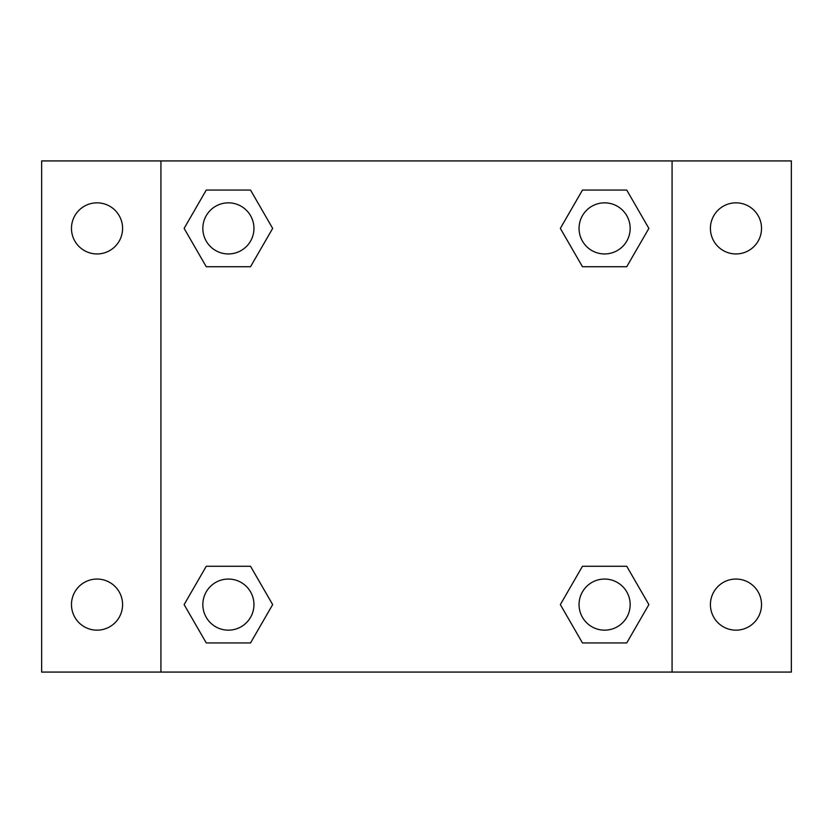 <?xml version="1.0" encoding="UTF-8"?>
<svg xmlns="http://www.w3.org/2000/svg" width="833" height="833" viewBox="0 0 833 833"><rect width="100%" height="100%" fill="white"/><g stroke="black" fill="none" stroke-linecap="round" stroke-linejoin="round"><path stroke-width="1.25" d="M41.65 160.925L791.35 160.925L791.35 672.075L41.65 672.075L41.65 160.925M735.976 202.836A25.563 25.563 0 0 1 761.529 228.398A25.563 25.563 0 0 1 735.976 253.95A25.563 25.563 0 0 1 710.414 228.398A25.563 25.563 0 0 1 735.976 202.836M735.976 579.05A25.563 25.563 0 0 1 761.529 604.602A25.563 25.563 0 0 1 735.976 630.165A25.563 25.563 0 0 1 710.414 604.602A25.563 25.563 0 0 1 735.976 579.05M97.024 579.05A25.563 25.563 0 0 1 122.586 604.602A25.563 25.563 0 0 1 97.024 630.165A25.563 25.563 0 0 1 71.471 604.602A25.563 25.563 0 0 1 97.024 579.05M97.024 202.836A25.563 25.563 0 0 1 122.586 228.398A25.563 25.563 0 0 1 97.024 253.95A25.563 25.563 0 0 1 71.471 228.398A25.563 25.563 0 0 1 97.024 202.836M206.261 566.273L250.525 566.273L272.662 604.602L250.525 642.941L206.261 642.941L184.124 604.602L206.261 566.273L250.525 566.273L206.261 566.273M582.475 190.059L626.739 190.059L648.876 228.398L626.739 266.727L582.475 266.727L560.338 228.398L582.475 190.059L626.739 190.059L582.475 190.059M160.925 672.075L160.925 160.925M672.075 160.925L672.075 672.075M206.261 190.059L250.525 190.059L272.662 228.398L250.525 266.727L206.261 266.727L184.124 228.398L206.261 190.059L250.525 190.059L206.261 190.059M582.475 566.273L626.739 566.273L648.876 604.602L626.739 642.941L582.475 642.941L560.338 604.602L582.475 566.273L626.739 566.273L582.475 566.273M626.739 642.941L582.475 642.941L626.739 642.941M630.165 604.602A25.563 25.563 0 0 0 591.826 582.475A25.563 25.563 0 0 0 591.826 626.739A25.563 25.563 0 0 0 630.165 604.602M250.525 642.941L206.261 642.941L250.525 642.941M253.95 604.602A25.563 25.563 0 0 0 215.612 582.475A25.563 25.563 0 0 0 215.612 626.739A25.563 25.563 0 0 0 253.95 604.602M626.739 266.727L582.475 266.727L626.739 266.727M630.165 228.398A25.563 25.563 0 0 0 591.826 206.261A25.563 25.563 0 0 0 591.826 250.525A25.563 25.563 0 0 0 630.165 228.398M250.525 266.727L206.261 266.727L250.525 266.727M253.95 228.398A25.563 25.563 0 0 0 215.612 206.261A25.563 25.563 0 0 0 215.612 250.525A25.563 25.563 0 0 0 253.95 228.398"/></g></svg>
